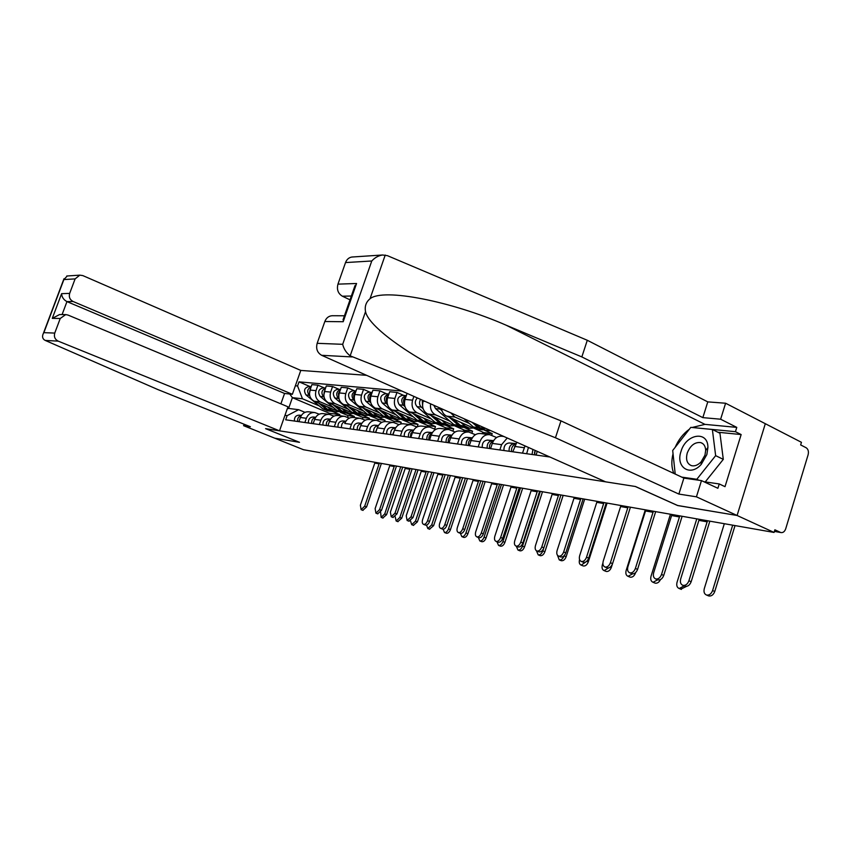 <?xml version="1.0" encoding="UTF-8"?>
<svg xmlns="http://www.w3.org/2000/svg" width="851" height="851" viewBox="0 0 851 851"><rect width="100%" height="100%" fill="white"/><g stroke="black" fill="none" stroke-linecap="round" stroke-linejoin="round"><path stroke-width="1.28" d="M366.621 375.334L300.775 370.419L82.792 275.586L79.803 275.15L75.111 278.894L69.665 293.393C68.697 297.01 69.835 299.712 73.08 301.488L66.963 301.605C63.655 299.829 61.868 297.19 61.591 293.669L69.665 293.393M677.662 505.494L737.094 515.483L765.315 423.702L801.44 442.318L800.653 444.924L806.152 447.754C808.205 449.168 808.854 451.509 808.12 454.764L785.707 528.79C784.686 531.577 783.122 532.843 781.005 532.566L774.389 531.407M244.109 424.224L243.588 425.681L303.488 449.722L774.07 532.449L737.094 515.483L765.315 423.702L725.605 403.236L720.627 419.213L702.841 417.628L707.777 401.885L725.605 403.236M677.641 505.547L635.261 486.474L265.672 428.659L299.509 442.318L274.724 438.18L299.424 442.307L265.586 428.649L279.511 430.819L58.198 341.134L45.284 340.443L44.135 339.751C42.38 338.198 42.103 336.124 43.316 333.528L43.869 332.656L54.751 333.081C53.773 336.719 54.921 339.411 58.198 341.134M774.41 531.332L780.495 532.396L774.878 529.801L774.07 532.449M546.225 456.476L546.544 455.508M537.258 451.37L536.045 455.051M522.493 453.147L525.024 445.924M516.834 442.275L512.781 451.775M499.845 449.956L501.601 444.658L507.239 437.999M503.824 436.478L502.164 436.265C497.644 435.882 494.367 438.254 492.303 443.403L490.57 448.647M478.198 446.903L479.921 441.733C481.953 436.648 485.219 434.308 489.697 434.691L496.612 437.52M489.059 434.606L480.762 433.553C476.294 433.17 473.06 435.499 471.039 440.531L469.326 445.658M457.487 443.988L459.178 438.935C461.189 433.957 464.401 431.67 468.827 432.053L475.39 434.712M468.199 431.968L460.263 430.968C455.859 430.585 452.668 432.861 450.679 437.786L448.988 442.797M469.39 423.49L454.86 417.033L450.679 412.799M491.676 435.329L492.229 433.648L483.921 429.946M437.648 441.201L439.318 436.244C441.297 431.383 444.467 429.138 448.839 429.521L455.072 432.021M441.499 408.703C442.116 412.278 443.818 414.745 446.615 416.107L483.804 432.595L483.379 433.893M448.222 429.447L440.637 428.489C436.286 428.106 433.127 430.329 431.17 435.148L429.51 440.052M449.966 421.213L435.606 414.873C431.691 412.735 430.01 409.054 430.563 403.831M471.89 433.17L472.55 431.18L464.295 427.542M418.639 438.52L420.288 433.68C422.234 428.915 425.362 426.723 429.681 427.096L435.606 429.457M482.836 432.159L482.304 433.755M423.341 400.608L423.138 401.204C421.681 407.097 423.202 411.352 427.702 413.98L464.465 430.17L464.04 431.446M429.064 427.021L421.809 426.106C417.511 425.734 414.394 427.904 412.469 432.616L410.831 437.425M431.319 419.022L417.128 412.799C412.671 410.193 411.161 405.991 412.597 400.172L413.884 396.396M452.892 431.074L453.657 428.819L445.498 425.245M400.406 435.957L402.023 431.212C403.938 426.542 407.033 424.404 411.288 424.777L416.937 427M463.784 429.872L463.284 431.351M407.086 393.375L405.023 399.417C403.597 405.193 405.097 409.363 409.544 411.948L445.881 427.851L445.456 429.095M410.682 424.692L403.736 423.819C399.491 423.447 396.417 425.574 394.524 430.191L392.917 434.904M413.416 416.916L399.396 410.799C394.981 408.246 393.481 404.129 394.907 398.428L396.96 392.417L389.673 391.747L387.63 397.704C386.216 403.363 387.705 407.448 392.098 409.98L428.021 425.617L427.606 426.84M434.648 429.042L435.489 426.553L427.5 423.064M382.897 433.489L384.492 428.84C386.375 424.277 389.428 422.17 393.641 422.543L399.013 424.638M445.477 427.67L445.02 429.042M403.714 395.417L396.96 392.417M393.034 422.468L386.375 421.617C382.184 421.256 379.152 423.341 377.28 427.862L375.695 432.478M396.194 414.894L382.344 408.895C377.982 406.384 376.504 402.332 377.897 396.747L379.918 390.864L372.908 390.215L370.898 396.055C369.515 401.598 370.993 405.619 375.323 408.108L410.831 423.468L410.427 424.66M417.171 426.872L418.022 424.362L410.171 420.958M366.068 431.127L367.643 426.564C369.494 422.085 372.504 420.032 376.663 420.394L381.801 422.383M427.872 425.553L427.447 426.819M386.599 393.811L379.918 390.864M376.078 420.32L369.685 419.511C365.547 419.149 362.558 421.192 360.707 425.628L359.154 430.149M379.631 412.958L365.941 407.044C361.632 404.587 360.164 400.619 361.537 395.13L363.537 389.364L356.792 388.737L354.803 394.47C353.442 399.906 354.91 403.842 359.186 406.289L394.29 421.394L393.875 422.585M400.619 423.989L401.204 422.266L393.46 418.915M349.889 428.851L351.442 424.372C353.271 419.979 356.239 417.969 360.345 418.33L365.249 420.213M370.132 392.258L363.537 389.364M359.76 418.256L353.633 417.479C349.538 417.118 346.591 419.118 344.772 423.468L345.198 422.426M363.685 411.086L350.155 405.278C345.9 402.853 344.442 398.959 345.793 393.577L347.761 387.918L341.262 387.322L339.315 392.939C337.975 398.279 339.421 402.14 343.655 404.544L378.344 419.405L377.887 420.724M384.567 421.553L385.014 420.234L377.355 416.947M334.315 426.659L335.847 422.266C337.645 417.958 340.581 415.99 344.634 416.341L349.314 418.128M354.282 390.758L347.761 387.918M344.059 416.267L338.166 415.522C334.135 415.171 331.209 417.128 329.422 421.405L327.912 425.755M348.314 409.278L334.954 403.565C330.741 401.193 329.305 397.364 330.635 392.088L332.571 386.524L326.305 385.95L324.391 391.471C323.061 396.704 324.497 400.502 328.677 402.863L354.069 413.682M369.015 419.426L369.408 418.288L361.835 415.054M319.327 424.543L320.827 420.234C322.603 416.011 325.497 414.075 329.507 414.426L333.986 416.118M339.017 389.322L332.571 386.524M328.933 414.363L323.274 413.639C319.285 413.288 316.402 415.214 314.636 419.405L313.147 423.67M354.559 413.894L362.973 417.479L362.441 419.022M333.496 407.533L320.295 401.927C316.136 399.587 314.71 395.821 316.019 390.641L317.923 385.184L311.892 384.631L309.998 390.045C308.69 395.194 310.104 398.928 314.242 401.246L338.613 411.586M353.963 417.522L354.356 416.405L346.868 413.224M304.871 422.511L306.349 418.288C308.105 414.139 310.955 412.235 314.923 412.586L319.21 414.192M324.295 387.939L317.923 385.184M314.359 412.512L308.913 411.831C304.966 411.48 302.126 413.363 300.382 417.479L298.914 421.67M340.272 412.288L348.144 415.628L347.538 417.373M354.356 416.405L348.144 415.628M369.408 418.288L362.973 417.479M385.014 420.234L378.344 419.405M401.204 422.266L394.29 421.394M418.022 424.362L410.831 423.468M435.489 426.553L428.021 425.617M453.657 428.819L445.881 427.851M472.55 431.18L464.465 430.17M492.229 433.648L483.804 432.595M339.443 415.692L339.826 414.586L329.433 413.288L292.393 397.662L288.606 408.437L298.637 409.693L287.138 415.65L285.681 419.809L549.874 456.998M287.138 415.65L284.957 415.352M295.371 385.769L297.573 385.971L302.467 398.779L292.393 397.662L289.765 394.013M401.863 391.045L299.031 381.844L297.573 385.971M329.433 413.288L329.06 414.373M339.826 414.586L332.422 411.459M319.199 405.863L302.467 398.779M298.637 409.693L304.956 412.331M310.104 386.599L299.031 381.844M288.606 408.437L287.234 408.884M709.84 521.163L691.161 581.722C689.821 585.116 687.831 586.637 685.193 586.286L684.544 586.02M707.192 521.844L698.884 520.376L680.694 578.893C679.906 582.222 680.651 584.382 682.938 585.36C685.576 585.711 687.565 584.18 688.906 580.786L707.479 520.738M698.884 520.376L699.171 519.28M735.03 525.588L714.766 591.477C713.446 594.828 711.457 596.328 708.798 595.966L708.149 595.7M724.318 523.705L704.288 588.637C703.522 591.934 704.288 594.072 706.596 595.062C709.255 595.423 711.245 593.924 712.574 590.573L732.69 525.173M682.13 516.291L663.737 575.404C662.429 578.712 660.514 580.201 657.993 579.882L657.398 579.637M679.502 516.951L671.588 515.546L653.674 572.68C652.887 575.936 653.579 578.031 655.77 578.978C658.28 579.297 660.195 577.797 661.514 574.489L679.789 515.876M671.588 515.546L671.865 514.483M655.674 511.632L637.58 569.372C636.293 572.606 634.452 574.074 632.048 573.776L631.495 573.553M653.079 512.281L645.515 510.94L627.889 566.745C627.102 569.925 627.751 571.968 629.836 572.872C632.24 573.17 634.08 571.702 635.367 568.468L653.366 511.228M645.515 510.94L645.803 509.898M702.841 417.628L581.85 356.92L587.286 340.272L387.407 255.662L382.535 254.992C378.355 255.672 374.77 257.672 371.77 260.991L345.527 262.576C346.772 259.385 348.878 257.534 351.867 257.034L352.676 256.981M581.85 356.92L506.132 325.199C451.838 301.435 383.173 287.67 370.015 298.765C366.036 302.073 364.547 306.371 365.536 311.636C368.728 328.188 420.437 363.675 473.496 385.567L560.969 420.873L683.885 478.102L701.479 480.613L717.893 488.293L719.244 483.942L725.02 486.666L741.147 434.563L735.445 431.691L692.554 427.532M587.286 340.272L707.777 401.885M317.168 343.315L342.698 344.315C343.783 348.942 346.272 352.782 350.165 355.835L555.458 437.765L678.875 494.069L696.426 496.824L737.094 515.483L677.832 505.579L635.452 486.506L605.625 481.836L321.657 355.303C317.285 352.75 315.785 348.75 317.168 343.315L324.827 321.518C326.284 317.87 328.763 315.934 332.241 315.721L344.442 315.774M696.426 496.824L701.479 480.613M692.097 427.489L704.947 424.372L736.775 427.383L720.627 419.213M736.775 427.383L735.445 431.691M678.875 494.069L683.885 478.102M555.458 437.765L560.969 420.873M351.346 296.02L342.368 296.201C338.06 293.552 336.592 289.531 337.953 284.138L345.527 262.576M342.368 296.201L350.016 299.839M673.811 473.411C671.492 467.667 671.237 461.093 673.035 453.679M675.183 447.318C678.492 439.701 683.215 433.67 689.353 429.223M703.905 481.74L719.244 483.942M741.147 434.563L717.893 432.234M344.134 316.668L343.198 321.721L324.827 321.518M337.953 284.138L356.558 283.5L353.271 290.51M45.284 340.443L157.669 389.481L250.375 426.745L243.588 425.681M300.775 370.419L292.372 394.29L73.08 301.488M279.511 430.819L287.968 406.799L67.984 315.051L65.708 314.593L60.24 318.476L54.751 333.081M280.894 403.842L284.564 393.46L292.372 394.29M284.564 393.46L66.963 301.605L62.091 314.583M60.24 318.476L52.283 318.38L59.517 314.572L65.708 314.593M75.111 278.894L63.878 279.575L67.25 275.979M706.851 454.583L707.915 447.541C708.16 430.117 685.8 433.819 681.002 451.487C675.407 467.146 690.204 477.081 701.203 464.412L706.851 454.583M704.958 455.179L705.681 450.37C705.468 446.201 703.809 443.594 700.692 442.584C694.799 441.967 690.321 445.456 687.246 453.04C685.598 459.614 687.023 463.827 691.512 465.667C694.746 466.391 697.937 465.125 701.107 461.88L704.958 455.179M675.215 474.06L672.694 450.487L690.81 427.362L712.372 429.489L719.946 433.255L723.297 459.359L705.234 481.932M712.372 429.489L715.648 455.647L696.82 479.273L681.811 477.134M723.297 459.359L715.648 455.647M698.905 480.241L696.82 479.273M686.566 586.36L680.779 589.169M696.778 518.865L677.045 582.265C676.279 585.488 677.002 587.573 679.204 588.52L684.161 585.86M660.472 579.563C659.11 582.307 657.355 583.499 655.206 583.158L654.653 582.935M670.46 514.238L651.036 576.191C650.27 579.329 650.941 581.361 653.047 582.286L657.738 579.776M630.41 507.196L612.582 563.617C611.326 566.777 609.55 568.213 607.252 567.936L606.742 567.734M627.836 507.813L620.613 506.536L603.242 561.075C602.465 564.181 603.072 566.17 605.061 567.053C607.359 567.33 609.135 565.883 610.39 562.724L628.112 506.792M534.715 451.7L534.492 453.317M532.907 449.434L532.035 454.487M528.46 447.456L526.641 453.721M535.141 450.434L534.598 454.849M620.613 506.536L620.89 505.515M606.242 502.941L588.69 558.107C587.456 561.192 585.743 562.607 583.541 562.351L583.073 562.16M603.699 503.547L596.785 502.324L579.68 555.66C578.903 558.692 579.478 560.639 581.371 561.479C583.573 561.734 585.286 560.32 586.52 557.235L603.965 502.547M515.759 443.775L514.44 443.658C510.664 444.084 508.887 446.615 509.089 451.253M515.887 443.573L509.281 442.977C505.515 443.392 503.739 445.913 503.941 450.53M515.578 444.094C512.557 445.286 511.206 447.786 511.536 451.604M596.785 502.324L597.051 501.324M583.105 498.877L565.809 552.842C564.607 555.852 562.947 557.245 560.841 557.001L560.415 556.831M580.595 499.463L573.968 498.292L557.118 550.469C556.352 553.437 556.884 555.331 558.703 556.15C560.809 556.384 562.468 555.001 563.67 551.98L580.861 498.484M493.484 440.839L492.442 440.754C488.708 441.158 486.953 443.626 487.155 448.169M493.612 440.648L487.495 440.095C483.783 440.499 482.028 442.956 482.24 447.477M493.261 441.222C490.421 442.477 489.165 444.903 489.506 448.498M573.968 498.292L574.234 497.314M635.633 572.563L635.516 572.936C634.282 576.053 632.506 577.467 630.187 577.18L629.676 576.967M645.303 509.813L626.166 570.383C625.411 573.457 626.038 575.436 628.049 576.318L632.548 573.861M612.38 564.181L611.39 567.287C610.178 570.34 608.465 571.734 606.242 571.457L605.774 571.266M602.88 563.192L602.37 564.819C601.614 567.819 602.2 569.755 604.125 570.606L608.614 567.947M630.474 507.207L630.229 507.962M607.082 503.09L588.286 561.883C587.105 564.862 585.445 566.234 583.307 565.979L582.871 565.798M579.552 559.543C578.84 562.458 579.382 564.33 581.212 565.138L585.839 561.947M560.937 494.984L543.895 547.789C542.725 550.746 541.119 552.108 539.098 551.884L538.694 551.725M558.447 495.548L552.097 494.431L535.502 545.491C534.736 548.406 535.236 550.246 536.97 551.033C539.002 551.267 540.598 549.895 541.779 546.938L558.713 494.591M472.188 438.042L471.39 437.967C467.71 438.361 465.976 440.775 466.188 445.211M472.305 437.85L466.656 437.34C462.997 437.722 461.263 440.127 461.476 444.552M471.933 438.488C469.252 439.786 468.082 442.137 468.422 445.53M552.097 494.431L552.352 493.474M584.669 499.154L566.149 556.703C564.979 559.618 563.373 560.958 561.33 560.724L560.926 560.564M557.49 555.299L559.256 559.894C561.298 560.139 562.905 558.788 564.064 555.863L564.107 555.756M539.672 491.24L522.886 542.949C521.727 545.842 520.184 547.182 518.238 546.97L517.865 546.821M537.215 491.793L531.12 490.719L514.759 540.725C514.015 543.576 514.472 545.374 516.142 546.14C518.078 546.342 519.631 545.002 520.791 542.108L537.47 490.857M451.807 435.35L451.232 435.297C447.605 435.68 445.892 438.042 446.105 442.392M451.924 435.169L446.701 434.701C443.084 435.074 441.382 437.425 441.584 441.754M451.509 435.872C448.988 437.212 447.903 439.488 448.254 442.69M531.12 490.719L531.375 489.782M563.16 495.367L544.895 551.725C543.757 554.586 542.204 555.905 540.247 555.682L539.864 555.533M536.449 550.81L538.194 554.873C540.151 555.097 541.704 553.767 542.842 550.905L543.619 548.533M485.602 430.191L480.177 427.819L475.869 424.021M491.07 430.797L484.017 427.649M484.145 429.946L477.985 427.564L472.039 422.309M478.783 429.361L473.379 427L463.965 418.713M519.259 487.655L502.718 538.3C501.59 541.13 500.09 542.449 498.218 542.257L497.878 542.119M516.834 488.197L510.972 487.155L494.856 536.141C494.112 538.938 494.548 540.693 496.144 541.438C498.016 541.63 499.516 540.311 500.643 537.481L517.089 487.272M432.287 432.776L431.914 432.744C428.33 433.106 426.638 435.425 426.851 439.68M432.393 432.606L427.574 432.17C424 432.531 422.319 434.829 422.532 439.073M431.936 433.382C429.564 434.744 428.564 436.946 428.915 439.967M510.972 487.155L511.228 486.24M542.502 491.74L524.503 546.948C523.386 549.757 521.876 551.054 519.993 550.842L519.642 550.703M516.302 546.204L517.961 550.044C519.844 550.246 521.355 548.948 522.471 546.151L540.342 491.357M465.795 427.766L460.434 425.447L453.019 418.947M473.464 428L469.571 428.234L464.923 425.979L460.859 422.415M464.391 427.542L458.327 425.192L449.328 417.309M459.253 426.968L453.913 424.66L435.542 408.608L433.829 405.289M442.052 410.937L438.712 407.459M499.654 484.208L483.347 533.843C482.24 536.609 480.783 537.906 478.996 537.726L478.666 537.598M497.25 484.73L491.623 483.74L475.741 531.747C475.007 534.481 475.401 536.204 476.943 536.917C478.73 537.098 480.187 535.8 481.294 533.024L497.505 483.825M413.554 430.308L413.384 430.287C409.842 430.649 408.182 432.904 408.395 437.084M413.66 430.138L409.214 429.734C405.682 430.085 404.023 432.34 404.246 436.499M413.16 431L410.788 433.616L410.373 437.361M491.623 483.74L491.867 482.836M522.652 488.251L504.909 542.364C503.803 545.108 502.345 546.385 500.537 546.193L500.207 546.065M496.941 541.747L498.526 545.406C500.335 545.597 501.792 544.321 502.888 541.566L520.514 487.868M446.786 425.447L441.488 423.16L434.244 416.862M454.232 425.67L450.392 425.883L445.796 423.681L441.775 420.181M422.628 406.64L422.245 400.119M445.424 425.223L439.467 422.915L430.712 415.309M440.499 424.67L435.223 422.404L417.064 406.661C414.66 403.746 414.756 400.842 417.341 397.938M423.117 408.714L421.256 407.097C419.192 404.842 418.958 402.268 420.585 399.385M480.804 480.889L464.731 529.545C463.646 532.269 462.231 533.545 460.508 533.375L460.21 533.258M478.422 481.4L473.018 480.443L457.359 527.514C456.625 530.194 456.998 531.886 458.476 532.577C460.2 532.747 461.614 531.471 462.699 528.748L478.677 480.517M395.683 427.776L391.588 427.404C388.099 427.745 386.471 429.957 386.684 434.031M391.588 427.404L395.587 427.936C392.098 428.276 390.46 430.5 390.673 434.584M395.151 428.713L392.566 434.85M473.018 480.443L473.262 479.56M462.657 477.698L446.818 525.418C445.754 528.088 444.382 529.343 442.722 529.184L442.435 529.077M460.317 478.198L455.104 477.283L439.669 523.45C438.946 526.078 439.286 527.726 440.712 528.397C442.371 528.556 443.743 527.301 444.807 524.631L460.561 477.337M378.429 425.511L374.642 425.16C371.206 425.489 369.589 427.659 369.813 431.648M374.642 425.16L378.333 425.649C374.972 426.106 373.408 428.287 373.642 432.191M377.844 426.532L375.472 432.446M455.104 477.283L455.349 476.411M445.201 474.635L429.574 521.45C428.532 524.067 427.202 525.301 425.596 525.152L425.33 525.046M442.871 475.113L437.861 474.23L422.639 519.525C421.915 522.11 422.245 523.727 423.607 524.376C425.213 524.524 426.542 523.291 427.585 520.674L443.116 474.262M361.835 423.33L358.356 423C354.952 423.33 353.367 425.447 353.58 429.372M358.356 423L361.749 423.458C358.505 424.011 357.016 426.149 357.271 429.883M361.207 424.436L359.026 430.138M437.861 474.23L438.095 473.379M428.372 471.677L412.969 517.621L408.852 521.163M426.074 472.145L421.234 471.294L406.225 515.749L407.129 520.504L411.001 516.855L426.308 471.316M345.868 421.224L342.676 420.926C339.315 421.245 337.741 423.319 337.964 427.17M345.761 421.383C342.666 422 341.24 424.096 341.517 427.67M421.234 471.294L421.468 470.465M412.139 468.816L396.949 513.93L392.96 517.429M409.874 469.284L405.204 468.454L390.396 512.111L391.247 516.77L395.002 513.174L410.108 468.465M330.496 419.203L327.571 418.926C324.252 419.235 322.699 421.277 322.923 425.053M330.39 419.383C327.412 420.054 326.061 422.107 326.348 425.532M329.784 420.49L327.943 425.638M405.204 468.454L405.438 467.646M396.492 466.071L381.503 510.366L377.621 513.823M394.247 466.518L389.737 465.72L375.131 508.6L375.919 513.164L379.578 509.621L394.47 465.71M315.7 417.256L313.008 417.001C309.732 417.298 308.2 419.298 308.424 423.011M315.572 417.447C312.711 418.192 311.423 420.192 311.721 423.479M314.934 418.639L313.242 423.404M389.737 465.72L389.971 464.923M503.558 484.889L486.059 537.96C484.974 540.651 483.57 541.906 481.815 541.715L481.517 541.598M478.315 537.46L479.826 540.938C481.57 541.119 482.985 539.864 484.07 537.172L501.441 484.517M428.532 423.213L423.287 420.968L416.224 414.863M435.765 423.426L431.978 423.628L427.425 421.468L423.458 418.032M404.502 404.565C402.853 401.374 403.363 398.672 406.033 396.46M427.213 423L421.351 420.734L412.82 413.384M422.49 422.468L417.267 420.245L399.321 404.789C396.46 399.832 397.555 396.683 402.629 395.321L406.31 395.662C401.491 397.332 400.502 400.513 403.353 405.214L404.948 406.597M485.176 481.655L467.922 533.705C466.859 536.353 465.486 537.587 463.806 537.417L463.518 537.3M460.391 533.322L461.838 536.641C463.518 536.811 464.891 535.577 465.944 532.939L483.081 481.294M410.98 421.064L405.799 418.862L398.896 412.948M418.022 421.266L414.277 421.468L409.778 419.341L405.853 415.969M387.088 402.555C385.641 399.555 386.141 397.002 388.588 394.907M409.703 420.862L403.938 418.628L395.63 411.522M405.172 420.351L400.013 418.16L382.259 402.991C379.429 398.13 380.514 395.034 385.524 393.705L388.886 394.024M387.513 404.576L386.141 403.395C383.333 398.906 384.248 395.789 388.886 394.045M467.465 478.549L450.445 529.62C449.413 532.215 448.083 533.428 446.456 533.269L446.19 533.162M443.137 529.237L444.509 532.513C446.126 532.673 447.456 531.45 448.498 528.854L465.391 478.188M394.087 419L388.971 416.83L382.227 411.086M400.949 419.192L397.247 419.383L392.8 417.288L388.918 413.99M370.355 400.619C369.1 397.8 369.589 395.396 371.813 393.407M392.854 418.809L387.184 416.618L379.078 409.725M388.503 418.309L383.407 416.16L365.856 401.257C363.058 396.492 364.122 393.46 369.068 392.151L372.142 392.449C367.675 394.3 366.824 397.353 369.589 401.651L370.738 402.64M450.402 475.549L433.616 525.684L429.478 529.173M426.532 525.12L427.808 528.524L431.68 524.929L448.349 475.188M377.833 417.011L372.781 414.873L366.185 409.299M384.514 417.192L380.854 417.384L376.461 415.32L372.632 412.075M354.25 398.747C353.176 396.109 353.644 393.853 355.665 391.981M376.642 416.82L371.047 414.671L363.154 407.991M372.451 416.352L367.409 414.224L350.059 399.598C347.293 394.917 348.346 391.939 353.229 390.662L356.037 390.928M354.622 400.789L353.654 399.97C350.942 395.864 351.729 392.864 356.016 390.992M433.946 472.656L417.373 521.886L413.373 525.322M410.544 520.982L411.693 524.684L415.469 521.142L431.914 472.294M362.175 415.097L357.175 412.99L350.718 407.576M368.685 415.267L365.068 415.448L360.728 413.426L356.941 410.235M338.762 396.938L338.4 393.513L340.123 390.609M361.015 414.916L355.516 412.799L347.804 406.321M356.984 414.458L352.006 412.373L334.847 397.991C332.113 393.396 333.145 390.471 337.975 389.226L340.517 389.46M339.092 399.013L338.315 398.353C335.645 394.417 336.368 391.481 340.485 389.556M418.054 469.858L401.715 518.216L397.821 521.61M395.204 516.77L396.151 520.972L399.821 517.482L416.043 469.507M347.08 413.246L342.134 411.182L335.815 405.906M353.42 413.416L349.857 413.586L345.559 411.597L341.815 408.459M323.827 395.183L325.146 389.301M345.942 413.075L340.528 410.99L333.007 404.704M342.07 412.639L337.145 410.586L320.189 396.449C317.476 391.928 318.497 389.056 323.263 387.833L325.571 388.056M324.146 397.311L323.529 396.8C320.901 393.013 321.572 390.141 325.529 388.184M381.376 463.412L366.59 506.93L362.813 510.334M379.152 463.859L374.802 463.082L360.388 505.207L361.122 509.685L364.685 506.196L379.376 463.061M301.424 415.373L298.967 415.15C295.733 415.437 294.223 417.405 294.435 421.043M301.286 415.596C298.541 416.384 297.318 418.352 297.627 421.49M300.616 416.862L299.063 421.245M374.802 463.082L375.025 462.295M402.714 467.167L386.577 514.674L382.801 518.025M380.61 512.185L381.142 517.387L384.716 513.951L400.725 466.816M332.518 411.469L327.624 409.437L321.444 404.299M338.687 411.629L335.177 411.788L330.933 409.831L327.231 406.757M309.445 393.481L310.7 388.035M331.411 411.299L326.082 409.246L318.721 403.151M327.678 410.873L322.816 408.852L306.041 394.96C303.36 390.513 304.371 387.694 309.073 386.503L311.168 386.694M309.732 395.683L309.264 395.3C306.69 391.662 307.307 388.854 311.115 386.854M314.242 401.246L320.295 401.927M328.677 402.863L334.954 403.565M343.655 404.544L350.155 405.278M359.186 406.289L365.941 407.044M375.323 408.108L382.344 408.895M392.098 409.98L399.396 410.799M409.544 411.948L417.128 412.799M427.702 413.98L435.606 414.873M446.615 416.107L454.86 417.033M314.636 419.405L320.827 420.234M329.422 421.405L335.847 422.266M344.772 423.468L351.442 424.372M360.707 425.628L367.643 426.564M377.28 427.862L384.492 428.84M394.524 430.191L402.023 431.212M412.469 432.616L420.288 433.68M431.17 435.148L439.318 436.244M450.679 437.786L459.178 438.935M471.039 440.531L479.921 441.733M492.303 443.403L501.601 444.658M514.557 446.413L524.28 447.722M300.382 417.479L306.349 418.288M324.391 391.471L330.635 392.088M339.315 392.939L345.793 393.577M354.803 394.47L361.537 395.13M370.898 396.055L377.897 396.747M387.63 397.704L394.907 398.428M405.023 399.417L412.597 400.172M423.138 401.204L425.117 401.406M309.998 390.045L316.019 390.641M688.906 580.786L691.161 581.722M712.574 590.573L714.766 591.477M661.514 574.489L663.737 575.404M635.367 568.468L637.58 569.372M385.226 255.034L370.015 298.765M365.536 311.636L350.165 355.835M342.698 344.315L371.77 260.991M356.558 283.5L343.198 321.721M352.197 356.941L321.657 355.303M704.947 424.372L506.132 325.199M63.878 279.575L43.869 332.656M52.283 318.38L61.591 293.669M610.39 562.724L612.582 563.617M586.52 557.235L588.69 558.107M514.44 443.658L509.281 442.977M563.67 551.98L565.809 552.842M492.442 440.754L487.495 440.095M610.497 566.926L611.39 567.287M586.754 561.266L588.286 561.883M541.779 546.938L543.895 547.789M471.39 437.967L466.656 437.34M564.064 555.863L566.149 556.703M520.791 542.108L522.886 542.949M451.232 435.297L446.701 434.701M542.842 550.905L544.895 551.725M480.177 427.819L484.857 428.383M473.379 427L477.985 427.564M500.643 537.481L502.718 538.3M431.914 432.744L427.574 432.17M522.471 546.151L524.503 546.948M460.434 425.447L464.923 425.979M453.913 424.66L458.327 425.192M435.542 408.608L439.914 409.065M481.294 533.024L483.347 533.843M413.384 430.287L409.214 429.734M502.888 541.566L504.909 542.364M441.488 423.16L445.796 423.681M435.223 422.404L439.467 422.915M417.064 406.661L421.256 407.097M462.699 528.748L464.731 529.545M444.807 524.631L446.818 525.418M427.585 520.674L429.574 521.45M411.001 516.855L412.969 517.621M345.793 421.341L342.676 420.926M395.002 513.174L396.949 513.93M330.433 419.309L327.571 418.926M379.578 509.621L381.503 510.366M315.636 417.352L313.008 417.001M484.07 537.172L486.059 537.96M423.287 420.968L427.425 421.468M417.267 420.245L421.351 420.734M399.321 404.789L403.353 405.214M465.944 532.939L467.922 533.705M405.799 418.862L409.778 419.341M400.013 418.16L403.938 418.628M382.259 402.991L386.141 403.395M448.498 528.854L450.445 529.62M388.971 416.83L392.8 417.288M383.407 416.16L387.184 416.618M365.856 401.257L369.589 401.651M431.68 524.929L433.616 525.684M372.781 414.873L376.461 415.32M367.409 414.224L371.047 414.671M350.059 399.598L353.654 399.97M415.469 521.142L417.373 521.886M357.175 412.99L360.728 413.426M352.006 412.373L355.516 412.799M334.847 397.991L338.315 398.353M399.821 517.482L401.715 518.216M342.134 411.182L345.559 411.597M337.145 410.586L340.528 410.99M320.189 396.449L323.529 396.8M364.685 506.196L366.59 506.93M301.36 415.458L298.967 415.15M384.716 513.951L386.577 514.674M327.624 409.437L330.933 409.831M322.816 408.852L326.082 409.246M306.041 394.96L309.264 395.3M685.193 586.286L682.938 585.36M708.798 595.966L706.596 595.062M657.993 579.882L655.77 578.978M632.048 573.776L629.836 572.872M354.995 285.606L343.027 319.816M351.867 257.034L382.535 254.992M66.75 276.011L79.803 275.15M63.963 278.766L43.316 333.528M705.681 450.37L707.915 447.541M702.692 443.552L700.692 442.584M701.107 461.88L701.203 464.412M681.385 589.413L679.204 588.52M655.206 583.158L653.047 582.286M607.252 567.936L605.061 567.053M583.541 562.351L581.371 561.479M560.841 557.001L558.703 556.15M630.187 577.18L628.049 576.318M606.242 571.457L604.125 570.606M583.307 565.979L581.212 565.138M539.098 551.884L536.97 551.033M561.33 560.724L559.256 559.894M518.238 546.97L516.142 546.14M540.247 555.682L538.194 554.873M484.879 430.106L489.559 430.68M478.06 429.266L482.677 429.829M498.218 542.257L496.144 541.438M519.993 550.842L517.961 550.044M465.082 427.681L469.571 428.234M458.54 426.883L462.965 427.425M478.996 537.726L476.943 536.917M500.537 546.193L498.526 545.406M446.073 425.362L450.392 425.883M439.797 424.585L444.052 425.106M460.508 533.375L458.476 532.577M442.722 529.184L440.712 528.397M425.596 525.152L423.607 524.376M409.097 521.259L407.129 520.504M393.183 517.514L391.247 516.77M377.833 513.898L375.919 513.164M481.815 541.715L479.826 540.938M427.83 423.128L431.978 423.628M421.788 422.383L425.883 422.883M463.806 537.417L461.838 536.641M410.288 420.979L414.277 421.468M404.48 420.266L408.416 420.745M446.456 533.269L444.509 532.513M393.407 418.915L397.247 419.383M387.822 418.235L391.609 418.692M429.734 529.269L427.808 528.524M377.163 416.926L380.854 417.384M371.781 416.267L375.429 416.713M413.607 525.418L411.693 524.684M361.505 415.011L365.068 415.448M356.324 414.373L359.835 414.809M398.034 521.695L396.151 520.972M346.421 413.171L349.857 413.586M341.421 412.554L344.804 412.969M363.026 510.409L361.122 509.685M383.003 518.11L381.142 517.387M331.858 411.384L335.177 411.788M327.029 410.799L330.305 411.193"/></g></svg>
